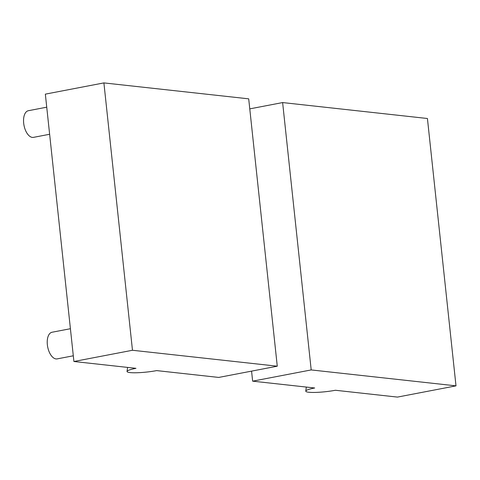 <?xml version="1.0" encoding="UTF-8"?>
<svg xmlns="http://www.w3.org/2000/svg" width="480" height="480" viewBox="0 0 480 480"><rect width="100%" height="100%" fill="white"/><g stroke="black" fill="none" stroke-linecap="round" stroke-linejoin="round"><path stroke-width="0.72" d="M282.624 102.57L311.196 369.93L252.642 381.162L314.7 387.99A19.386 2.622 173.9 0 0 305.766 391.098A19.386 2.622 173.9 0 0 315.606 392.412A19.386 2.622 173.9 0 0 335.382 390.264L397.44 397.092L456 385.86L427.428 118.5L282.624 102.57L249.774 108.87M252.642 381.162L251.568 371.13M311.196 369.93L456 385.86M156.66 370.602L218.718 377.43L277.272 366.198L248.7 98.838L103.902 82.908L45.342 94.14L73.914 361.5L135.972 368.328A19.386 2.622 173.9 0 0 127.044 371.436A19.386 2.622 173.9 0 0 136.878 372.75A19.386 2.622 173.9 0 0 156.66 370.602M103.902 82.908L132.474 350.268L73.914 361.5M132.474 350.268L277.272 366.198M73.302 355.794L57.156 358.89A13.566 7.05 -100.9 0 1 47.676 346.89A13.566 7.05 -100.9 0 1 52.044 332.238L70.41 328.716M49.632 134.262L33.48 137.364A13.566 7.05 -100.9 0 1 24 125.364A13.566 7.05 -100.9 0 1 28.368 110.712L46.734 107.184M306.318 387.066L305.766 391.098M127.59 367.404L127.044 371.436"/></g></svg>
